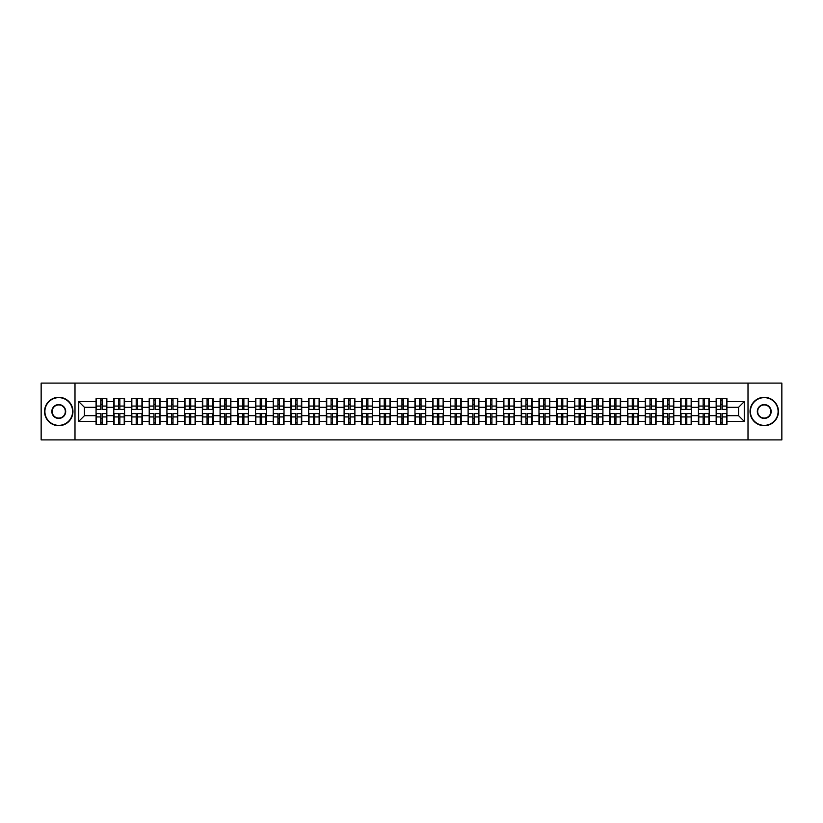 <?xml version="1.0" encoding="UTF-8"?>
<svg xmlns="http://www.w3.org/2000/svg" width="823" height="823" viewBox="0 0 823 823"><rect width="100%" height="100%" fill="white"/><g stroke="black" fill="none" stroke-linecap="round" stroke-linejoin="round"><path stroke-width="1.23" d="M748.004 439.894L781.85 439.894L781.85 383.106L748.004 383.106L748.004 439.894L74.996 439.894L74.996 383.106L41.15 383.106L41.15 439.894L74.996 439.894M748.004 383.106L74.996 383.106M738.581 415.697L738.581 407.303L726.935 407.303L726.935 415.697L738.581 415.697L744.259 421.376L744.259 401.624L726.935 401.624L726.935 398.671L716.154 398.671L716.154 407.303L709.22 407.303L709.22 415.697L716.154 415.697L716.154 407.303M744.259 421.376L726.935 421.376L726.935 424.329L716.154 424.329L716.154 421.376L709.22 421.376L709.22 424.329L698.429 424.329L698.429 421.376L691.505 421.376L691.505 424.329L680.714 424.329L680.714 421.376L673.79 421.376L673.79 424.329L662.999 424.329L662.999 421.376L656.075 421.376L656.075 424.329L645.283 424.329L645.283 421.376L638.36 421.376L638.36 424.329L627.568 424.329L627.568 421.376L620.635 421.376L620.635 424.329L609.853 424.329L609.853 421.376L602.92 421.376L602.92 424.329L592.128 424.329L592.128 421.376L585.204 421.376L585.204 424.329L574.413 424.329L574.413 421.376L567.489 421.376L567.489 424.329L556.698 424.329L556.698 421.376L549.774 421.376L549.774 424.329L538.983 424.329L538.983 421.376L532.049 421.376L532.049 424.329L521.268 424.329L521.268 421.376L514.334 421.376L514.334 424.329L503.553 424.329L503.553 421.376L496.619 421.376L496.619 424.329L485.827 424.329L485.827 421.376L478.904 421.376L478.904 424.329L468.112 424.329L468.112 421.376L461.189 421.376L461.189 424.329L450.397 424.329L450.397 421.376L443.474 421.376L443.474 424.329L432.682 424.329L432.682 421.376L425.748 421.376L425.748 424.329L414.967 424.329L414.967 421.376L408.033 421.376L408.033 424.329L397.252 424.329L397.252 421.376L390.318 421.376L390.318 424.329L379.526 424.329L379.526 421.376L372.603 421.376L372.603 424.329L361.811 424.329L361.811 421.376L354.888 421.376L354.888 424.329L344.096 424.329L344.096 421.376L337.173 421.376L337.173 424.329L326.381 424.329L326.381 421.376L319.447 421.376L319.447 424.329L308.666 424.329L308.666 421.376L301.732 421.376L301.732 424.329L290.951 424.329L290.951 421.376L284.017 421.376L284.017 424.329L273.226 424.329L273.226 421.376L266.302 421.376L266.302 424.329L255.511 424.329L255.511 421.376L248.587 421.376L248.587 424.329L237.796 424.329L237.796 421.376L230.872 421.376L230.872 424.329L220.08 424.329L220.08 421.376L213.147 421.376L213.147 424.329L202.365 424.329L202.365 421.376L195.432 421.376L195.432 424.329L184.64 424.329L184.64 421.376L177.717 421.376L177.717 424.329L166.925 424.329L166.925 421.376L160.001 421.376L160.001 424.329L149.21 424.329L149.21 421.376L142.286 421.376L142.286 424.329L131.495 424.329L131.495 421.376L124.571 421.376L124.571 424.329L113.78 424.329L113.78 421.376L106.846 421.376L106.846 424.329L96.065 424.329L96.065 421.376L78.741 421.376L78.741 401.624L96.065 401.624L96.065 407.303L84.419 407.303L84.419 415.697L96.065 415.697L96.065 407.303M716.154 401.624L709.22 401.624L709.22 398.671L698.429 398.671L698.429 401.624L691.505 401.624L691.505 398.671L680.714 398.671L680.714 401.624L673.79 401.624L673.79 398.671L662.999 398.671L662.999 401.624L656.075 401.624L656.075 398.671L645.283 398.671L645.283 401.624L638.36 401.624L638.36 398.671L627.568 398.671L627.568 401.624L620.635 401.624L620.635 398.671L609.853 398.671L609.853 401.624L602.92 401.624L602.92 398.671L592.128 398.671L592.128 401.624L585.204 401.624L585.204 398.671L574.413 398.671L574.413 401.624L567.489 401.624L567.489 398.671L556.698 398.671L556.698 401.624L549.774 401.624L549.774 398.671L538.983 398.671L538.983 401.624L532.049 401.624L532.049 398.671L521.268 398.671L521.268 401.624L514.334 401.624L514.334 398.671L503.553 398.671L503.553 401.624L496.619 401.624L496.619 398.671L485.827 398.671L485.827 401.624L478.904 401.624L478.904 398.671L468.112 398.671L468.112 401.624L461.189 401.624L461.189 398.671L450.397 398.671L450.397 401.624L443.474 401.624L443.474 398.671L432.682 398.671L432.682 401.624L425.748 401.624L425.748 398.671L414.967 398.671L414.967 401.624L408.033 401.624L408.033 398.671L397.252 398.671L397.252 401.624L390.318 401.624L390.318 398.671L379.526 398.671L379.526 401.624L372.603 401.624L372.603 398.671L361.811 398.671L361.811 401.624L354.888 401.624L354.888 398.671L344.096 398.671L344.096 401.624L337.173 401.624L337.173 398.671L326.381 398.671L326.381 401.624L319.447 401.624L319.447 398.671L308.666 398.671L308.666 401.624L301.732 401.624L301.732 398.671L290.951 398.671L290.951 401.624L284.017 401.624L284.017 398.671L273.226 398.671L273.226 401.624L266.302 401.624L266.302 398.671L255.511 398.671L255.511 401.624L248.587 401.624L248.587 398.671L237.796 398.671L237.796 401.624L230.872 401.624L230.872 398.671L220.08 398.671L220.08 401.624L213.147 401.624L213.147 398.671L202.365 398.671L202.365 401.624L195.432 401.624L195.432 398.671L184.64 398.671L184.64 401.624L177.717 401.624L177.717 398.671L166.925 398.671L166.925 401.624L160.001 401.624L160.001 398.671L149.21 398.671L149.21 401.624L142.286 401.624L142.286 398.671L131.495 398.671L131.495 401.624L124.571 401.624L124.571 398.671L113.78 398.671L113.78 401.624L106.846 401.624L106.846 398.671L96.065 398.671L96.065 401.624M716.154 415.697L716.154 421.376M709.22 415.697L709.22 421.376M709.22 401.624L709.22 407.303M691.505 415.697L698.429 415.697L698.429 407.303L691.505 407.303L691.505 421.376M698.429 415.697L698.429 421.376M698.429 401.624L698.429 407.303M691.505 401.624L691.505 407.303M673.79 415.697L680.714 415.697L680.714 407.303L673.79 407.303L673.79 421.376M680.714 415.697L680.714 421.376M680.714 401.624L680.714 407.303M673.79 401.624L673.79 407.303M656.075 415.697L662.999 415.697L662.999 407.303L656.075 407.303L656.075 421.376M662.999 415.697L662.999 421.376M662.999 401.624L662.999 407.303M656.075 401.624L656.075 407.303M638.36 415.697L645.283 415.697L645.283 407.303L638.36 407.303L638.36 421.376M645.283 415.697L645.283 421.376M645.283 401.624L645.283 407.303M638.36 401.624L638.36 407.303M620.635 415.697L627.568 415.697L627.568 407.303L620.635 407.303L620.635 421.376M627.568 415.697L627.568 421.376M627.568 401.624L627.568 407.303M620.635 401.624L620.635 407.303M602.92 415.697L609.853 415.697L609.853 407.303L602.92 407.303L602.92 421.376M609.853 415.697L609.853 421.376M609.853 401.624L609.853 407.303M602.92 401.624L602.92 407.303M585.204 415.697L592.128 415.697L592.128 407.303L585.204 407.303L585.204 421.376M592.128 415.697L592.128 421.376M592.128 401.624L592.128 407.303M585.204 401.624L585.204 407.303M567.489 415.697L574.413 415.697L574.413 407.303L567.489 407.303L567.489 421.376M574.413 415.697L574.413 421.376M574.413 401.624L574.413 407.303M567.489 401.624L567.489 407.303M549.774 415.697L556.698 415.697L556.698 407.303L549.774 407.303L549.774 421.376M556.698 415.697L556.698 421.376M556.698 401.624L556.698 407.303M549.774 401.624L549.774 407.303M532.049 415.697L538.983 415.697L538.983 407.303L532.049 407.303L532.049 421.376M538.983 415.697L538.983 421.376M538.983 401.624L538.983 407.303M532.049 401.624L532.049 407.303M514.334 415.697L521.268 415.697L521.268 407.303L514.334 407.303L514.334 421.376M521.268 415.697L521.268 421.376M521.268 401.624L521.268 407.303M514.334 401.624L514.334 407.303M496.619 415.697L503.553 415.697L503.553 407.303L496.619 407.303L496.619 421.376M503.553 415.697L503.553 421.376M503.553 401.624L503.553 407.303M496.619 401.624L496.619 407.303M478.904 415.697L485.827 415.697L485.827 407.303L478.904 407.303L478.904 421.376M485.827 415.697L485.827 421.376M485.827 401.624L485.827 407.303M478.904 401.624L478.904 407.303M461.189 415.697L468.112 415.697L468.112 407.303L461.189 407.303L461.189 421.376M468.112 415.697L468.112 421.376M468.112 401.624L468.112 407.303M461.189 401.624L461.189 407.303M443.474 415.697L450.397 415.697L450.397 407.303L443.474 407.303L443.474 421.376M450.397 415.697L450.397 421.376M450.397 401.624L450.397 407.303M443.474 401.624L443.474 407.303M425.748 415.697L432.682 415.697L432.682 407.303L425.748 407.303L425.748 421.376M432.682 415.697L432.682 421.376M432.682 401.624L432.682 407.303M425.748 401.624L425.748 407.303M408.033 415.697L414.967 415.697L414.967 407.303L408.033 407.303L408.033 421.376M414.967 415.697L414.967 421.376M414.967 401.624L414.967 407.303M408.033 401.624L408.033 407.303M390.318 415.697L397.252 415.697L397.252 407.303L390.318 407.303L390.318 421.376M397.252 415.697L397.252 421.376M397.252 401.624L397.252 407.303M390.318 401.624L390.318 407.303M372.603 415.697L379.526 415.697L379.526 407.303L372.603 407.303L372.603 421.376M379.526 415.697L379.526 421.376M379.526 401.624L379.526 407.303M372.603 401.624L372.603 407.303M354.888 415.697L361.811 415.697L361.811 407.303L354.888 407.303L354.888 421.376M361.811 415.697L361.811 421.376M361.811 401.624L361.811 407.303M354.888 401.624L354.888 407.303M337.173 415.697L344.096 415.697L344.096 407.303L337.173 407.303L337.173 421.376M344.096 415.697L344.096 421.376M344.096 401.624L344.096 407.303M337.173 401.624L337.173 407.303M319.447 415.697L326.381 415.697L326.381 407.303L319.447 407.303L319.447 421.376M326.381 415.697L326.381 421.376M326.381 401.624L326.381 407.303M319.447 401.624L319.447 407.303M301.732 415.697L308.666 415.697L308.666 407.303L301.732 407.303L301.732 421.376M308.666 415.697L308.666 421.376M308.666 401.624L308.666 407.303M301.732 401.624L301.732 407.303M284.017 415.697L290.951 415.697L290.951 407.303L284.017 407.303L284.017 421.376M290.951 415.697L290.951 421.376M290.951 401.624L290.951 407.303M284.017 401.624L284.017 407.303M266.302 415.697L273.226 415.697L273.226 407.303L266.302 407.303L266.302 421.376M273.226 415.697L273.226 421.376M273.226 401.624L273.226 407.303M266.302 401.624L266.302 407.303M248.587 415.697L255.511 415.697L255.511 407.303L248.587 407.303L248.587 421.376M255.511 415.697L255.511 421.376M255.511 401.624L255.511 407.303M248.587 401.624L248.587 407.303M230.872 415.697L237.796 415.697L237.796 407.303L230.872 407.303L230.872 421.376M237.796 415.697L237.796 421.376M237.796 401.624L237.796 407.303M230.872 401.624L230.872 407.303M213.147 415.697L220.08 415.697L220.08 407.303L213.147 407.303L213.147 421.376M220.08 415.697L220.08 421.376M220.08 401.624L220.08 407.303M213.147 401.624L213.147 407.303M195.432 415.697L202.365 415.697L202.365 407.303L195.432 407.303L195.432 421.376M202.365 415.697L202.365 421.376M202.365 401.624L202.365 407.303M195.432 401.624L195.432 407.303M177.717 415.697L184.64 415.697L184.64 407.303L177.717 407.303L177.717 421.376M184.64 415.697L184.64 421.376M184.64 401.624L184.64 407.303M177.717 401.624L177.717 407.303M160.001 415.697L166.925 415.697L166.925 407.303L160.001 407.303L160.001 421.376M166.925 415.697L166.925 421.376M166.925 401.624L166.925 407.303M160.001 401.624L160.001 407.303M142.286 415.697L149.21 415.697L149.21 407.303L142.286 407.303L142.286 421.376M149.21 415.697L149.21 421.376M149.21 401.624L149.21 407.303M142.286 401.624L142.286 407.303M124.571 415.697L131.495 415.697L131.495 407.303L124.571 407.303L124.571 421.376M131.495 415.697L131.495 421.376M131.495 401.624L131.495 407.303M124.571 401.624L124.571 407.303M106.846 415.697L113.78 415.697L113.78 407.303L106.846 407.303L106.846 421.376M113.78 415.697L113.78 421.376M113.78 401.624L113.78 407.303M106.846 401.624L106.846 407.303M96.065 415.697L96.065 421.376M84.419 415.697L78.741 421.376M78.741 401.624L84.419 407.303M726.935 415.697L726.935 421.376M726.935 401.624L726.935 407.303M744.259 401.624L738.581 407.303M106.506 398.671L106.506 409.566L102.134 409.566L102.134 398.671M100.776 398.671L100.776 409.566L96.404 409.566L96.404 398.671M100.776 400.143L102.134 400.143M102.134 404.35L100.776 404.35M96.404 424.329L96.404 413.434L100.776 413.434L100.776 424.329M102.134 424.329L102.134 413.434L106.506 413.434L106.506 424.329M102.134 422.857L100.776 422.857M100.776 418.65L102.134 418.65M58.752 425.357A13.857 13.857 0 0 0 72.609 411.5A13.857 13.857 0 0 0 58.752 397.643A13.857 13.857 0 0 0 44.895 411.5A13.857 13.857 0 0 0 58.752 425.357M58.752 397.303A14.197 14.197 0 0 1 72.949 411.5A14.197 14.197 0 0 1 58.752 425.697A14.197 14.197 0 0 1 44.555 411.5A14.197 14.197 0 0 1 58.752 397.303M58.752 418.423A6.923 6.923 0 0 1 51.828 411.5A6.923 6.923 0 0 1 58.752 404.577A6.923 6.923 0 0 1 65.686 411.5A6.923 6.923 0 0 1 58.752 418.423M58.752 404.916A6.584 6.584 0 0 0 52.168 411.5A6.584 6.584 0 0 0 58.752 418.084A6.584 6.584 0 0 0 65.336 411.5A6.584 6.584 0 0 0 58.752 404.916M764.248 425.357A13.857 13.857 0 0 0 778.105 411.5A13.857 13.857 0 0 0 764.248 397.643A13.857 13.857 0 0 0 750.391 411.5A13.857 13.857 0 0 0 764.248 425.357M764.248 397.303A14.197 14.197 0 0 1 778.445 411.5A14.197 14.197 0 0 1 764.248 425.697A14.197 14.197 0 0 1 750.051 411.5A14.197 14.197 0 0 1 764.248 397.303M764.248 418.423A6.923 6.923 0 0 1 757.314 411.5A6.923 6.923 0 0 1 764.248 404.577A6.923 6.923 0 0 1 771.172 411.5A6.923 6.923 0 0 1 764.248 418.423M764.248 404.916A6.584 6.584 0 0 0 757.664 411.5A6.584 6.584 0 0 0 764.248 418.084A6.584 6.584 0 0 0 770.832 411.5A6.584 6.584 0 0 0 764.248 404.916M124.222 398.671L124.222 409.566L119.849 409.566L119.849 398.671M118.491 398.671L118.491 409.566L114.119 409.566L114.119 398.671M118.491 400.143L119.849 400.143M119.849 404.35L118.491 404.35M141.947 398.671L141.947 409.566L137.575 409.566L137.575 398.671M136.207 398.671L136.207 409.566L131.834 409.566L131.834 398.671M136.207 400.143L137.575 400.143M137.575 404.35L136.207 404.35M159.662 398.671L159.662 409.566L155.29 409.566L155.29 398.671M153.922 398.671L153.922 409.566L149.549 409.566L149.549 398.671M153.922 400.143L155.29 400.143M155.29 404.35L153.922 404.35M177.377 398.671L177.377 409.566L173.005 409.566L173.005 398.671M171.637 398.671L171.637 409.566L167.264 409.566L167.264 398.671M171.637 400.143L173.005 400.143M173.005 404.35L171.637 404.35M195.092 398.671L195.092 409.566L190.72 409.566L190.72 398.671M189.362 398.671L189.362 409.566L184.99 409.566L184.99 398.671M189.362 400.143L190.72 400.143M190.72 404.35L189.362 404.35M114.119 424.329L114.119 413.434L118.491 413.434L118.491 424.329M119.849 424.329L119.849 413.434L124.222 413.434L124.222 424.329M119.849 422.857L118.491 422.857M118.491 418.65L119.849 418.65M131.834 424.329L131.834 413.434L136.207 413.434L136.207 424.329M137.575 424.329L137.575 413.434L141.947 413.434L141.947 424.329M137.575 422.857L136.207 422.857M136.207 418.65L137.575 418.65M149.549 424.329L149.549 413.434L153.922 413.434L153.922 424.329M155.29 424.329L155.29 413.434L159.662 413.434L159.662 424.329M155.29 422.857L153.922 422.857M153.922 418.65L155.29 418.65M167.264 424.329L167.264 413.434L171.637 413.434L171.637 424.329M173.005 424.329L173.005 413.434L177.377 413.434L177.377 424.329M173.005 422.857L171.637 422.857M171.637 418.65L173.005 418.65M184.99 424.329L184.99 413.434L189.362 413.434L189.362 424.329M190.72 424.329L190.72 413.434L195.092 413.434L195.092 424.329M190.72 422.857L189.362 422.857M189.362 418.65L190.72 418.65M212.807 398.671L212.807 409.566L208.435 409.566L208.435 398.671M207.077 398.671L207.077 409.566L202.705 409.566L202.705 398.671M207.077 400.143L208.435 400.143M208.435 404.35L207.077 404.35M202.705 424.329L202.705 413.434L207.077 413.434L207.077 424.329M208.435 424.329L208.435 413.434L212.807 413.434L212.807 424.329M208.435 422.857L207.077 422.857M207.077 418.65L208.435 418.65M230.522 398.671L230.522 409.566L226.15 409.566L226.15 398.671M224.792 398.671L224.792 409.566L220.42 409.566L220.42 398.671M224.792 400.143L226.15 400.143M226.15 404.35L224.792 404.35M220.42 424.329L220.42 413.434L224.792 413.434L224.792 424.329M226.15 424.329L226.15 413.434L230.522 413.434L230.522 424.329M226.15 422.857L224.792 422.857M224.792 418.65L226.15 418.65M248.248 398.671L248.248 409.566L243.875 409.566L243.875 398.671M242.507 398.671L242.507 409.566L238.135 409.566L238.135 398.671M242.507 400.143L243.875 400.143M243.875 404.35L242.507 404.35M238.135 424.329L238.135 413.434L242.507 413.434L242.507 424.329M243.875 424.329L243.875 413.434L248.248 413.434L248.248 424.329M243.875 422.857L242.507 422.857M242.507 418.65L243.875 418.65M265.963 398.671L265.963 409.566L261.591 409.566L261.591 398.671M260.222 398.671L260.222 409.566L255.85 409.566L255.85 398.671M260.222 400.143L261.591 400.143M261.591 404.35L260.222 404.35M255.85 424.329L255.85 413.434L260.222 413.434L260.222 424.329M261.591 424.329L261.591 413.434L265.963 413.434L265.963 424.329M261.591 422.857L260.222 422.857M260.222 418.65L261.591 418.65M283.678 398.671L283.678 409.566L279.306 409.566L279.306 398.671M277.937 398.671L277.937 409.566L273.565 409.566L273.565 398.671M277.937 400.143L279.306 400.143M279.306 404.35L277.937 404.35M273.565 424.329L273.565 413.434L277.937 413.434L277.937 424.329M279.306 424.329L279.306 413.434L283.678 413.434L283.678 424.329M279.306 422.857L277.937 422.857M277.937 418.65L279.306 418.65M301.393 398.671L301.393 409.566L297.021 409.566L297.021 398.671M295.663 398.671L295.663 409.566L291.291 409.566L291.291 398.671M295.663 400.143L297.021 400.143M297.021 404.35L295.663 404.35M291.291 424.329L291.291 413.434L295.663 413.434L295.663 424.329M297.021 424.329L297.021 413.434L301.393 413.434L301.393 424.329M297.021 422.857L295.663 422.857M295.663 418.65L297.021 418.65M319.108 398.671L319.108 409.566L314.736 409.566L314.736 398.671M313.378 398.671L313.378 409.566L309.006 409.566L309.006 398.671M313.378 400.143L314.736 400.143M314.736 404.35L313.378 404.35M309.006 424.329L309.006 413.434L313.378 413.434L313.378 424.329M314.736 424.329L314.736 413.434L319.108 413.434L319.108 424.329M314.736 422.857L313.378 422.857M313.378 418.65L314.736 418.65M336.823 398.671L336.823 409.566L332.451 409.566L332.451 398.671M331.093 398.671L331.093 409.566L326.721 409.566L326.721 398.671M331.093 400.143L332.451 400.143M332.451 404.35L331.093 404.35M326.721 424.329L326.721 413.434L331.093 413.434L331.093 424.329M332.451 424.329L332.451 413.434L336.823 413.434L336.823 424.329M332.451 422.857L331.093 422.857M331.093 418.65L332.451 418.65M354.548 398.671L354.548 409.566L350.176 409.566L350.176 398.671M348.808 398.671L348.808 409.566L344.436 409.566L344.436 398.671M348.808 400.143L350.176 400.143M350.176 404.35L348.808 404.35M344.436 424.329L344.436 413.434L348.808 413.434L348.808 424.329M350.176 424.329L350.176 413.434L354.548 413.434L354.548 424.329M350.176 422.857L348.808 422.857M348.808 418.65L350.176 418.65M372.263 398.671L372.263 409.566L367.891 409.566L367.891 398.671M366.523 398.671L366.523 409.566L362.151 409.566L362.151 398.671M366.523 400.143L367.891 400.143M367.891 404.35L366.523 404.35M362.151 424.329L362.151 413.434L366.523 413.434L366.523 424.329M367.891 424.329L367.891 413.434L372.263 413.434L372.263 424.329M367.891 422.857L366.523 422.857M366.523 418.65L367.891 418.65M389.979 398.671L389.979 409.566L385.606 409.566L385.606 398.671M384.248 398.671L384.248 409.566L379.866 409.566L379.866 398.671M384.248 400.143L385.606 400.143M385.606 404.35L384.248 404.35M379.866 424.329L379.866 413.434L384.248 413.434L384.248 424.329M385.606 424.329L385.606 413.434L389.979 413.434L389.979 424.329M385.606 422.857L384.248 422.857M384.248 418.65L385.606 418.65M407.694 398.671L407.694 409.566L403.321 409.566L403.321 398.671M401.963 398.671L401.963 409.566L397.591 409.566L397.591 398.671M401.963 400.143L403.321 400.143M403.321 404.35L401.963 404.35M397.591 424.329L397.591 413.434L401.963 413.434L401.963 424.329M403.321 424.329L403.321 413.434L407.694 413.434L407.694 424.329M403.321 422.857L401.963 422.857M401.963 418.65L403.321 418.65M425.409 398.671L425.409 409.566L421.037 409.566L421.037 398.671M419.679 398.671L419.679 409.566L415.306 409.566L415.306 398.671M419.679 400.143L421.037 400.143M421.037 404.35L419.679 404.35M415.306 424.329L415.306 413.434L419.679 413.434L419.679 424.329M421.037 424.329L421.037 413.434L425.409 413.434L425.409 424.329M421.037 422.857L419.679 422.857M419.679 418.65L421.037 418.65M443.134 398.671L443.134 409.566L438.752 409.566L438.752 398.671M437.394 398.671L437.394 409.566L433.021 409.566L433.021 398.671M437.394 400.143L438.752 400.143M438.752 404.35L437.394 404.35M433.021 424.329L433.021 413.434L437.394 413.434L437.394 424.329M438.752 424.329L438.752 413.434L443.134 413.434L443.134 424.329M438.752 422.857L437.394 422.857M437.394 418.65L438.752 418.65M460.849 398.671L460.849 409.566L456.477 409.566L456.477 398.671M455.109 398.671L455.109 409.566L450.737 409.566L450.737 398.671M455.109 400.143L456.477 400.143M456.477 404.35L455.109 404.35M450.737 424.329L450.737 413.434L455.109 413.434L455.109 424.329M456.477 424.329L456.477 413.434L460.849 413.434L460.849 424.329M456.477 422.857L455.109 422.857M455.109 418.65L456.477 418.65M478.564 398.671L478.564 409.566L474.192 409.566L474.192 398.671M472.824 398.671L472.824 409.566L468.452 409.566L468.452 398.671M472.824 400.143L474.192 400.143M474.192 404.35L472.824 404.35M468.452 424.329L468.452 413.434L472.824 413.434L472.824 424.329M474.192 424.329L474.192 413.434L478.564 413.434L478.564 424.329M474.192 422.857L472.824 422.857M472.824 418.65L474.192 418.65M496.279 398.671L496.279 409.566L491.907 409.566L491.907 398.671M490.549 398.671L490.549 409.566L486.177 409.566L486.177 398.671M490.549 400.143L491.907 400.143M491.907 404.35L490.549 404.35M486.177 424.329L486.177 413.434L490.549 413.434L490.549 424.329M491.907 424.329L491.907 413.434L496.279 413.434L496.279 424.329M491.907 422.857L490.549 422.857M490.549 418.65L491.907 418.65M513.994 398.671L513.994 409.566L509.622 409.566L509.622 398.671M508.264 398.671L508.264 409.566L503.892 409.566L503.892 398.671M508.264 400.143L509.622 400.143M509.622 404.35L508.264 404.35M503.892 424.329L503.892 413.434L508.264 413.434L508.264 424.329M509.622 424.329L509.622 413.434L513.994 413.434L513.994 424.329M509.622 422.857L508.264 422.857M508.264 418.65L509.622 418.65M531.709 398.671L531.709 409.566L527.337 409.566L527.337 398.671M525.979 398.671L525.979 409.566L521.607 409.566L521.607 398.671M525.979 400.143L527.337 400.143M527.337 404.35L525.979 404.35M521.607 424.329L521.607 413.434L525.979 413.434L525.979 424.329M527.337 424.329L527.337 413.434L531.709 413.434L531.709 424.329M527.337 422.857L525.979 422.857M525.979 418.65L527.337 418.65M549.435 398.671L549.435 409.566L545.063 409.566L545.063 398.671M543.694 398.671L543.694 409.566L539.322 409.566L539.322 398.671M543.694 400.143L545.063 400.143M545.063 404.35L543.694 404.35M539.322 424.329L539.322 413.434L543.694 413.434L543.694 424.329M545.063 424.329L545.063 413.434L549.435 413.434L549.435 424.329M545.063 422.857L543.694 422.857M543.694 418.65L545.063 418.65M567.15 398.671L567.15 409.566L562.778 409.566L562.778 398.671M561.409 398.671L561.409 409.566L557.037 409.566L557.037 398.671M561.409 400.143L562.778 400.143M562.778 404.35L561.409 404.35M557.037 424.329L557.037 413.434L561.409 413.434L561.409 424.329M562.778 424.329L562.778 413.434L567.15 413.434L567.15 424.329M562.778 422.857L561.409 422.857M561.409 418.65L562.778 418.65M584.865 398.671L584.865 409.566L580.493 409.566L580.493 398.671M579.125 398.671L579.125 409.566L574.752 409.566L574.752 398.671M579.125 400.143L580.493 400.143M580.493 404.35L579.125 404.35M574.752 424.329L574.752 413.434L579.125 413.434L579.125 424.329M580.493 424.329L580.493 413.434L584.865 413.434L584.865 424.329M580.493 422.857L579.125 422.857M579.125 418.65L580.493 418.65M602.58 398.671L602.58 409.566L598.208 409.566L598.208 398.671M596.85 398.671L596.85 409.566L592.478 409.566L592.478 398.671M596.85 400.143L598.208 400.143M598.208 404.35L596.85 404.35M592.478 424.329L592.478 413.434L596.85 413.434L596.85 424.329M598.208 424.329L598.208 413.434L602.58 413.434L602.58 424.329M598.208 422.857L596.85 422.857M596.85 418.65L598.208 418.65M620.295 398.671L620.295 409.566L615.923 409.566L615.923 398.671M614.565 398.671L614.565 409.566L610.193 409.566L610.193 398.671M614.565 400.143L615.923 400.143M615.923 404.35L614.565 404.35M610.193 424.329L610.193 413.434L614.565 413.434L614.565 424.329M615.923 424.329L615.923 413.434L620.295 413.434L620.295 424.329M615.923 422.857L614.565 422.857M614.565 418.65L615.923 418.65M638.01 398.671L638.01 409.566L633.638 409.566L633.638 398.671M632.28 398.671L632.28 409.566L627.908 409.566L627.908 398.671M632.28 400.143L633.638 400.143M633.638 404.35L632.28 404.35M627.908 424.329L627.908 413.434L632.28 413.434L632.28 424.329M633.638 424.329L633.638 413.434L638.01 413.434L638.01 424.329M633.638 422.857L632.28 422.857M632.28 418.65L633.638 418.65M655.736 398.671L655.736 409.566L651.363 409.566L651.363 398.671M649.995 398.671L649.995 409.566L645.623 409.566L645.623 398.671M649.995 400.143L651.363 400.143M651.363 404.35L649.995 404.35M645.623 424.329L645.623 413.434L649.995 413.434L649.995 424.329M651.363 424.329L651.363 413.434L655.736 413.434L655.736 424.329M651.363 422.857L649.995 422.857M649.995 418.65L651.363 418.65M673.451 398.671L673.451 409.566L669.078 409.566L669.078 398.671M667.71 398.671L667.71 409.566L663.338 409.566L663.338 398.671M667.71 400.143L669.078 400.143M669.078 404.35L667.71 404.35M663.338 424.329L663.338 413.434L667.71 413.434L667.71 424.329M669.078 424.329L669.078 413.434L673.451 413.434L673.451 424.329M669.078 422.857L667.71 422.857M667.71 418.65L669.078 418.65M691.166 398.671L691.166 409.566L686.794 409.566L686.794 398.671M685.425 398.671L685.425 409.566L681.053 409.566L681.053 398.671M685.425 400.143L686.794 400.143M686.794 404.35L685.425 404.35M681.053 424.329L681.053 413.434L685.425 413.434L685.425 424.329M686.794 424.329L686.794 413.434L691.166 413.434L691.166 424.329M686.794 422.857L685.425 422.857M685.425 418.65L686.794 418.65M708.881 398.671L708.881 409.566L704.509 409.566L704.509 398.671M703.151 398.671L703.151 409.566L698.778 409.566L698.778 398.671M703.151 400.143L704.509 400.143M704.509 404.35L703.151 404.35M698.778 424.329L698.778 413.434L703.151 413.434L703.151 424.329M704.509 424.329L704.509 413.434L708.881 413.434L708.881 424.329M704.509 422.857L703.151 422.857M703.151 418.65L704.509 418.65M726.596 398.671L726.596 409.566L722.224 409.566L722.224 398.671M720.866 398.671L720.866 409.566L716.494 409.566L716.494 398.671M720.866 400.143L722.224 400.143M722.224 404.35L720.866 404.35M716.494 424.329L716.494 413.434L720.866 413.434L720.866 424.329M722.224 424.329L722.224 413.434L726.596 413.434L726.596 424.329M722.224 422.857L720.866 422.857M720.866 418.65L722.224 418.65M100.776 406.068L96.404 406.068M100.776 409.422L96.404 409.422M106.506 406.068L102.134 406.068M106.506 409.422L102.134 409.422M102.134 416.932L106.506 416.932M102.134 413.578L106.506 413.578M96.404 416.932L100.776 416.932M96.404 413.578L100.776 413.578M118.491 406.068L114.119 406.068M118.491 409.422L114.119 409.422M124.222 406.068L119.849 406.068M124.222 409.422L119.849 409.422M136.207 406.068L131.834 406.068M136.207 409.422L131.834 409.422M141.947 406.068L137.575 406.068M141.947 409.422L137.575 409.422M153.922 406.068L149.549 406.068M153.922 409.422L149.549 409.422M159.662 406.068L155.29 406.068M159.662 409.422L155.29 409.422M171.637 406.068L167.264 406.068M171.637 409.422L167.264 409.422M177.377 406.068L173.005 406.068M177.377 409.422L173.005 409.422M189.362 406.068L184.99 406.068M189.362 409.422L184.99 409.422M195.092 406.068L190.72 406.068M195.092 409.422L190.72 409.422M119.849 416.932L124.222 416.932M119.849 413.578L124.222 413.578M114.119 416.932L118.491 416.932M114.119 413.578L118.491 413.578M137.575 416.932L141.947 416.932M137.575 413.578L141.947 413.578M131.834 416.932L136.207 416.932M131.834 413.578L136.207 413.578M155.29 416.932L159.662 416.932M155.29 413.578L159.662 413.578M149.549 416.932L153.922 416.932M149.549 413.578L153.922 413.578M173.005 416.932L177.377 416.932M173.005 413.578L177.377 413.578M167.264 416.932L171.637 416.932M167.264 413.578L171.637 413.578M190.72 416.932L195.092 416.932M190.72 413.578L195.092 413.578M184.99 416.932L189.362 416.932M184.99 413.578L189.362 413.578M207.077 406.068L202.705 406.068M207.077 409.422L202.705 409.422M212.807 406.068L208.435 406.068M212.807 409.422L208.435 409.422M208.435 416.932L212.807 416.932M208.435 413.578L212.807 413.578M202.705 416.932L207.077 416.932M202.705 413.578L207.077 413.578M224.792 406.068L220.42 406.068M224.792 409.422L220.42 409.422M230.522 406.068L226.15 406.068M230.522 409.422L226.15 409.422M226.15 416.932L230.522 416.932M226.15 413.578L230.522 413.578M220.42 416.932L224.792 416.932M220.42 413.578L224.792 413.578M242.507 406.068L238.135 406.068M242.507 409.422L238.135 409.422M248.248 406.068L243.875 406.068M248.248 409.422L243.875 409.422M243.875 416.932L248.248 416.932M243.875 413.578L248.248 413.578M238.135 416.932L242.507 416.932M238.135 413.578L242.507 413.578M260.222 406.068L255.85 406.068M260.222 409.422L255.85 409.422M265.963 406.068L261.591 406.068M265.963 409.422L261.591 409.422M261.591 416.932L265.963 416.932M261.591 413.578L265.963 413.578M255.85 416.932L260.222 416.932M255.85 413.578L260.222 413.578M277.937 406.068L273.565 406.068M277.937 409.422L273.565 409.422M283.678 406.068L279.306 406.068M283.678 409.422L279.306 409.422M279.306 416.932L283.678 416.932M279.306 413.578L283.678 413.578M273.565 416.932L277.937 416.932M273.565 413.578L277.937 413.578M295.663 406.068L291.291 406.068M295.663 409.422L291.291 409.422M301.393 406.068L297.021 406.068M301.393 409.422L297.021 409.422M297.021 416.932L301.393 416.932M297.021 413.578L301.393 413.578M291.291 416.932L295.663 416.932M291.291 413.578L295.663 413.578M313.378 406.068L309.006 406.068M313.378 409.422L309.006 409.422M319.108 406.068L314.736 406.068M319.108 409.422L314.736 409.422M314.736 416.932L319.108 416.932M314.736 413.578L319.108 413.578M309.006 416.932L313.378 416.932M309.006 413.578L313.378 413.578M331.093 406.068L326.721 406.068M331.093 409.422L326.721 409.422M336.823 406.068L332.451 406.068M336.823 409.422L332.451 409.422M332.451 416.932L336.823 416.932M332.451 413.578L336.823 413.578M326.721 416.932L331.093 416.932M326.721 413.578L331.093 413.578M348.808 406.068L344.436 406.068M348.808 409.422L344.436 409.422M354.548 406.068L350.176 406.068M354.548 409.422L350.176 409.422M350.176 416.932L354.548 416.932M350.176 413.578L354.548 413.578M344.436 416.932L348.808 416.932M344.436 413.578L348.808 413.578M366.523 406.068L362.151 406.068M366.523 409.422L362.151 409.422M372.263 406.068L367.891 406.068M372.263 409.422L367.891 409.422M367.891 416.932L372.263 416.932M367.891 413.578L372.263 413.578M362.151 416.932L366.523 416.932M362.151 413.578L366.523 413.578M384.248 406.068L379.866 406.068M384.248 409.422L379.866 409.422M389.979 406.068L385.606 406.068M389.979 409.422L385.606 409.422M385.606 416.932L389.979 416.932M385.606 413.578L389.979 413.578M379.866 416.932L384.248 416.932M379.866 413.578L384.248 413.578M401.963 406.068L397.591 406.068M401.963 409.422L397.591 409.422M407.694 406.068L403.321 406.068M407.694 409.422L403.321 409.422M403.321 416.932L407.694 416.932M403.321 413.578L407.694 413.578M397.591 416.932L401.963 416.932M397.591 413.578L401.963 413.578M419.679 406.068L415.306 406.068M419.679 409.422L415.306 409.422M425.409 406.068L421.037 406.068M425.409 409.422L421.037 409.422M421.037 416.932L425.409 416.932M421.037 413.578L425.409 413.578M415.306 416.932L419.679 416.932M415.306 413.578L419.679 413.578M437.394 406.068L433.021 406.068M437.394 409.422L433.021 409.422M443.134 406.068L438.752 406.068M443.134 409.422L438.752 409.422M438.752 416.932L443.134 416.932M438.752 413.578L443.134 413.578M433.021 416.932L437.394 416.932M433.021 413.578L437.394 413.578M455.109 406.068L450.737 406.068M455.109 409.422L450.737 409.422M460.849 406.068L456.477 406.068M460.849 409.422L456.477 409.422M456.477 416.932L460.849 416.932M456.477 413.578L460.849 413.578M450.737 416.932L455.109 416.932M450.737 413.578L455.109 413.578M472.824 406.068L468.452 406.068M472.824 409.422L468.452 409.422M478.564 406.068L474.192 406.068M478.564 409.422L474.192 409.422M474.192 416.932L478.564 416.932M474.192 413.578L478.564 413.578M468.452 416.932L472.824 416.932M468.452 413.578L472.824 413.578M490.549 406.068L486.177 406.068M490.549 409.422L486.177 409.422M496.279 406.068L491.907 406.068M496.279 409.422L491.907 409.422M491.907 416.932L496.279 416.932M491.907 413.578L496.279 413.578M486.177 416.932L490.549 416.932M486.177 413.578L490.549 413.578M508.264 406.068L503.892 406.068M508.264 409.422L503.892 409.422M513.994 406.068L509.622 406.068M513.994 409.422L509.622 409.422M509.622 416.932L513.994 416.932M509.622 413.578L513.994 413.578M503.892 416.932L508.264 416.932M503.892 413.578L508.264 413.578M525.979 406.068L521.607 406.068M525.979 409.422L521.607 409.422M531.709 406.068L527.337 406.068M531.709 409.422L527.337 409.422M527.337 416.932L531.709 416.932M527.337 413.578L531.709 413.578M521.607 416.932L525.979 416.932M521.607 413.578L525.979 413.578M543.694 406.068L539.322 406.068M543.694 409.422L539.322 409.422M549.435 406.068L545.063 406.068M549.435 409.422L545.063 409.422M545.063 416.932L549.435 416.932M545.063 413.578L549.435 413.578M539.322 416.932L543.694 416.932M539.322 413.578L543.694 413.578M561.409 406.068L557.037 406.068M561.409 409.422L557.037 409.422M567.15 406.068L562.778 406.068M567.15 409.422L562.778 409.422M562.778 416.932L567.15 416.932M562.778 413.578L567.15 413.578M557.037 416.932L561.409 416.932M557.037 413.578L561.409 413.578M579.125 406.068L574.752 406.068M579.125 409.422L574.752 409.422M584.865 406.068L580.493 406.068M584.865 409.422L580.493 409.422M580.493 416.932L584.865 416.932M580.493 413.578L584.865 413.578M574.752 416.932L579.125 416.932M574.752 413.578L579.125 413.578M596.85 406.068L592.478 406.068M596.85 409.422L592.478 409.422M602.58 406.068L598.208 406.068M602.58 409.422L598.208 409.422M598.208 416.932L602.58 416.932M598.208 413.578L602.58 413.578M592.478 416.932L596.85 416.932M592.478 413.578L596.85 413.578M614.565 406.068L610.193 406.068M614.565 409.422L610.193 409.422M620.295 406.068L615.923 406.068M620.295 409.422L615.923 409.422M615.923 416.932L620.295 416.932M615.923 413.578L620.295 413.578M610.193 416.932L614.565 416.932M610.193 413.578L614.565 413.578M632.28 406.068L627.908 406.068M632.28 409.422L627.908 409.422M638.01 406.068L633.638 406.068M638.01 409.422L633.638 409.422M633.638 416.932L638.01 416.932M633.638 413.578L638.01 413.578M627.908 416.932L632.28 416.932M627.908 413.578L632.28 413.578M649.995 406.068L645.623 406.068M649.995 409.422L645.623 409.422M655.736 406.068L651.363 406.068M655.736 409.422L651.363 409.422M651.363 416.932L655.736 416.932M651.363 413.578L655.736 413.578M645.623 416.932L649.995 416.932M645.623 413.578L649.995 413.578M667.71 406.068L663.338 406.068M667.71 409.422L663.338 409.422M673.451 406.068L669.078 406.068M673.451 409.422L669.078 409.422M669.078 416.932L673.451 416.932M669.078 413.578L673.451 413.578M663.338 416.932L667.71 416.932M663.338 413.578L667.71 413.578M685.425 406.068L681.053 406.068M685.425 409.422L681.053 409.422M691.166 406.068L686.794 406.068M691.166 409.422L686.794 409.422M686.794 416.932L691.166 416.932M686.794 413.578L691.166 413.578M681.053 416.932L685.425 416.932M681.053 413.578L685.425 413.578M703.151 406.068L698.778 406.068M703.151 409.422L698.778 409.422M708.881 406.068L704.509 406.068M708.881 409.422L704.509 409.422M704.509 416.932L708.881 416.932M704.509 413.578L708.881 413.578M698.778 416.932L703.151 416.932M698.778 413.578L703.151 413.578M720.866 406.068L716.494 406.068M720.866 409.422L716.494 409.422M726.596 406.068L722.224 406.068M726.596 409.422L722.224 409.422M722.224 416.932L726.596 416.932M722.224 413.578L726.596 413.578M716.494 416.932L720.866 416.932M716.494 413.578L720.866 413.578"/></g></svg>
